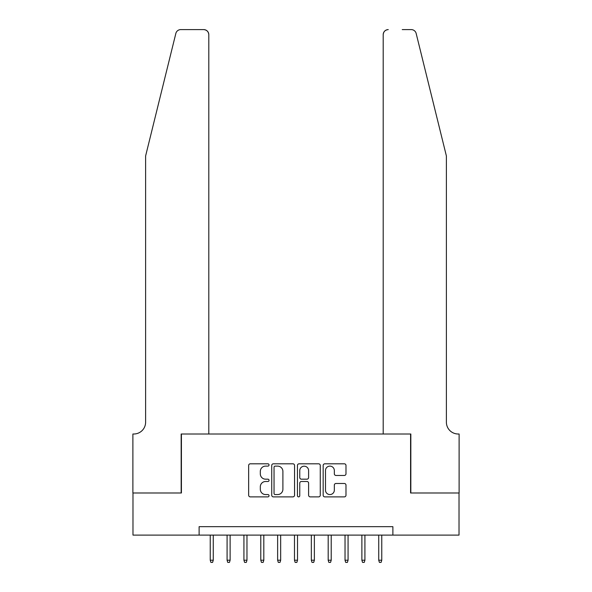 <?xml version="1.0" encoding="UTF-8"?>
<svg xmlns="http://www.w3.org/2000/svg" width="592" height="592" viewBox="0 0 592 592"><rect width="100%" height="100%" fill="white"/><g stroke="black" fill="none" stroke-linecap="round" stroke-linejoin="round"><path stroke-width="0.89" d="M269.042 464.957A1.154 1.154 0 0 0 267.88 463.802L250.312 463.802A1.658 1.658 0 0 0 248.655 465.453L248.655 495.223A1.658 1.658 0 0 0 250.312 496.88L267.88 496.88A1.154 1.154 0 0 0 269.042 495.719A1.154 1.154 0 0 0 267.88 494.564L265.608 494.564A5.291 5.291 0 0 1 260.317 489.273L260.317 486.787A5.291 5.291 0 0 1 265.608 481.496L267.88 481.496A1.154 1.154 0 0 0 269.042 480.341A1.154 1.154 0 0 0 267.88 479.18L265.608 479.18A5.291 5.291 0 0 1 260.317 473.889L260.317 471.41A5.291 5.291 0 0 1 265.608 466.119L267.88 466.119A1.154 1.154 0 0 0 269.042 464.957M344.337 475.457A1.658 1.658 0 0 0 345.987 473.807L345.987 465.453A1.658 1.658 0 0 0 344.337 463.802L324.823 463.802A1.658 1.658 0 0 0 323.165 465.453L323.165 495.223A1.658 1.658 0 0 0 324.823 496.88L344.337 496.88A1.658 1.658 0 0 0 345.987 495.223L345.987 485.137A1.658 1.658 0 0 0 344.337 483.479L335.982 483.479A1.658 1.658 0 0 0 334.332 485.137L334.332 490.139A4.425 4.425 0 0 1 329.907 494.564A4.425 4.425 0 0 1 325.482 490.139L325.482 470.544A4.425 4.425 0 0 1 329.907 466.119A4.425 4.425 0 0 1 334.332 470.544L334.332 473.807A1.658 1.658 0 0 0 335.982 475.457L344.337 475.457M199.112 535.101L132.978 535.101L132.978 492.981L181.418 492.981L181.418 434.003L410.582 434.003L410.582 492.981L459.022 492.981L459.022 535.101L392.888 535.101L392.888 526.68L199.112 526.68L199.112 535.101L392.888 535.101M294.55 465.453A1.658 1.658 0 0 0 292.899 463.802L273.386 463.802A1.658 1.658 0 0 0 271.728 465.453L271.728 495.223A1.658 1.658 0 0 0 273.386 496.88L292.899 496.88A1.658 1.658 0 0 0 294.55 495.223L294.55 465.453M299.101 463.802L318.614 463.802A1.658 1.658 0 0 1 320.272 465.453L320.272 495.223A1.658 1.658 0 0 1 318.614 496.88L310.267 496.88A1.658 1.658 0 0 1 308.61 495.223L308.61 483.153A1.658 1.658 0 0 0 306.959 481.496L301.417 481.496A1.658 1.658 0 0 0 299.759 483.153L299.759 495.719A1.154 1.154 0 0 1 298.605 496.88A1.154 1.154 0 0 1 297.45 495.719L297.45 465.453A1.658 1.658 0 0 1 299.101 463.802M275.199 466.119A1.154 1.154 0 0 0 274.044 467.273L274.044 493.41A1.154 1.154 0 0 0 275.199 494.564L277.596 494.564A5.291 5.291 0 0 0 282.895 489.273L282.895 471.41A5.291 5.291 0 0 0 277.596 466.119L275.199 466.119M308.61 470.625A4.425 4.425 0 0 0 304.184 466.2A4.425 4.425 0 0 0 299.759 470.625L299.759 477.529A1.658 1.658 0 0 0 301.417 479.18L306.959 479.18A1.658 1.658 0 0 0 308.61 477.529L308.61 470.625M213.268 560.21L212.595 562.4L210.907 562.4L210.234 560.21L213.268 560.21L213.268 535.101M210.234 560.21L210.234 535.101M175.839 33.448C177.126 30.673 177.126 30.673 175.839 33.448C177.126 30.673 177.126 30.673 175.839 33.448L145.61 155.977L145.61 422.207A11.796 11.796 0 0 1 133.814 434.003L132.889 434.003L132.889 492.981L181.167 492.981L181.167 434.003L208.798 434.003L208.798 34.654A5.054 5.054 0 0 0 203.744 29.6L180.745 29.6A5.054 5.054 0 0 0 175.839 33.448M189.758 29.6L203.744 29.6C206.793 29.918 208.48 31.605 208.798 34.654L208.798 434.003M145.61 422.207A11.796 11.796 0 0 1 133.814 434.003M437.118 118.407L416.161 33.448C414.874 30.673 414.874 30.673 416.161 33.448C414.874 30.673 414.874 30.673 416.161 33.448L446.39 155.977L446.39 422.207A11.796 11.796 0 0 0 458.186 434.003L459.111 434.003L459.111 492.981L410.833 492.981L410.833 434.003L383.202 434.003L383.202 34.654L383.202 434.003M402.242 29.6L411.255 29.6A5.054 5.054 0 0 1 416.161 33.448M388.256 29.6A5.054 5.054 0 0 0 383.202 34.654C383.52 31.605 385.207 29.918 388.256 29.6M446.39 422.207A11.796 11.796 0 0 0 458.186 434.003M230.118 560.21L229.444 562.4L227.757 562.4L227.084 560.21L230.118 560.21L230.118 535.101M227.084 560.21L227.084 535.101M246.968 560.21L246.294 562.4L244.607 562.4L243.934 560.21L246.968 560.21L246.968 535.101M243.934 560.21L243.934 535.101M263.817 560.21L263.144 562.4L261.457 562.4L260.783 560.21L263.817 560.21L263.817 535.101M260.783 560.21L260.783 535.101M280.667 560.21L279.994 562.4L278.307 562.4L277.633 560.21L280.667 560.21L280.667 535.101M277.633 560.21L277.633 535.101M297.517 560.21L296.844 562.4L295.156 562.4L294.483 560.21L297.517 560.21L297.517 535.101M294.483 560.21L294.483 535.101M314.367 560.21L313.693 562.4L312.006 562.4L311.333 560.21L314.367 560.21L314.367 535.101M311.333 560.21L311.333 535.101M331.217 560.21L330.543 562.4L328.856 562.4L328.183 560.21L331.217 560.21L331.217 535.101M328.183 560.21L328.183 535.101M348.066 560.21L347.393 562.4L345.706 562.4L345.032 560.21L348.066 560.21L348.066 535.101M345.032 560.21L345.032 535.101M364.916 560.21L364.243 562.4L362.556 562.4L361.882 560.21L364.916 560.21L364.916 535.101M361.882 560.21L361.882 535.101M381.766 560.21L381.093 562.4L379.405 562.4L378.732 560.21L381.766 560.21L381.766 535.101M378.732 560.21L378.732 535.101"/></g></svg>
